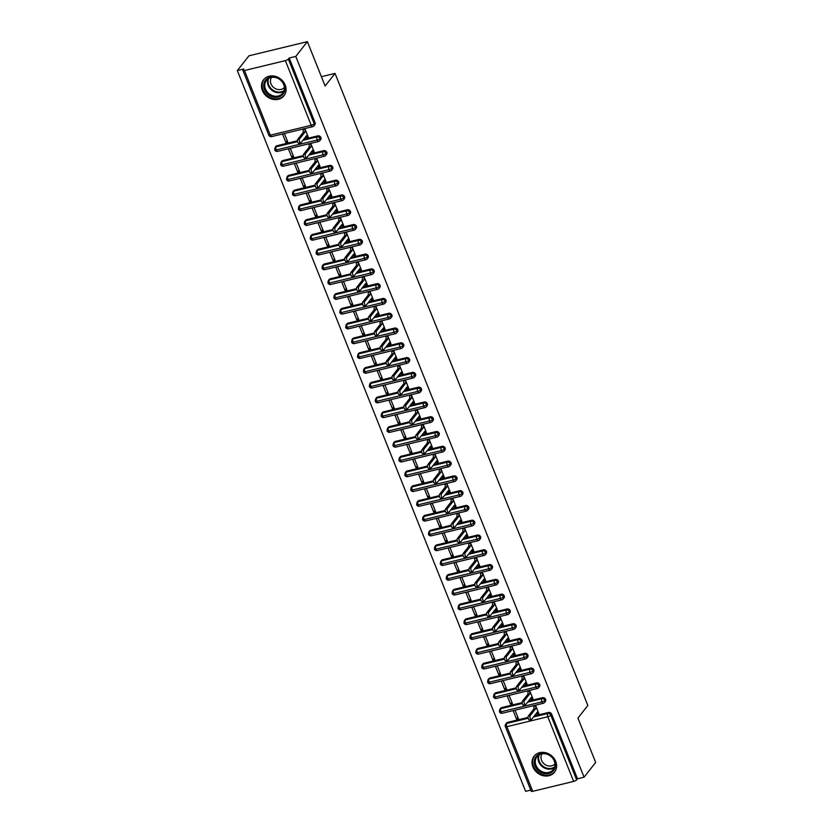 <?xml version="1.0" encoding="UTF-8"?>
<svg xmlns="http://www.w3.org/2000/svg" width="833" height="833" viewBox="0 0 833 833"><rect width="100%" height="100%" fill="white"/><g stroke="black" fill="none" stroke-linecap="round" stroke-linejoin="round"><path stroke-width="1.25" d="M285.178 84.997A12.974 11.11 38.2 0 1 283.98 95.774A12.974 11.11 38.2 0 1 272.506 99.242A12.974 11.11 38.2 0 1 262.385 90.516A12.974 11.11 38.2 0 1 263.582 79.739A12.974 11.11 38.2 0 1 275.057 76.282A12.974 11.11 38.2 0 1 285.178 84.997M555.726 761.424A12.974 11.11 38.2 0 1 554.528 772.201A12.974 11.11 38.2 0 1 543.054 775.658A12.974 11.11 38.2 0 1 532.933 766.943A12.974 11.11 38.2 0 1 534.13 756.166A12.974 11.11 38.2 0 1 545.605 752.709A12.974 11.11 38.2 0 1 555.726 761.424M237.332 70.576L243.902 68.983L243.059 70.055A2.499 0.718 -21.8 0 0 242.934 70.451A2.499 0.718 -21.8 0 0 244.454 70.534L285.365 60.622A2.499 0.718 -21.8 0 0 288.353 59.081L289.207 58.008L295.777 56.415L307.377 41.65L248.932 55.811L237.332 70.576L525.623 791.35L530.767 790.101M307.377 41.65L325.12 86.007L335.033 73.398L321.403 76.698M335.033 73.398L587.838 705.468L577.935 718.077L595.668 762.424L584.068 777.189L577.498 778.782L551.633 714.141L550.79 715.214L576.644 779.865L577.498 778.782M576.644 779.865A2.499 0.718 158.2 0 1 573.656 781.406L532.745 791.319A2.499 0.718 158.2 0 1 531.225 791.235L505.36 726.584A2.499 0.718 158.2 0 0 506.891 726.668L532.745 791.319M295.777 56.415L584.068 777.189M529.757 719.785A2.083 0.885 -103.6 0 1 529.507 719.951A2.083 0.885 -103.6 0 1 528.247 718.462A2.083 0.885 -103.6 0 1 528.278 716.088L530.173 715.63A2.083 0.885 76.4 0 0 530.142 718.004A2.083 0.885 76.4 0 0 531.402 719.493A2.083 0.885 76.4 0 0 531.652 719.327L537.275 712.173L538.67 713.183L537.42 713.485M536.952 714.089L538.847 713.621L535.536 705.343L534.286 705.645M516.491 719.046L513.18 710.757L515.075 710.299L518.397 718.577L516.491 719.046L517.876 717.286M507.641 722.357L506.797 723.44A2.499 2.135 38.2 0 0 505.725 724.116L506.568 723.034A2.499 2.135 38.2 0 1 507.641 722.357L528.039 717.421M534.349 715.891L548.562 712.454A2.499 2.135 38.2 0 1 551.633 714.141M289.207 58.008L315.061 122.659A2.499 2.135 38.2 0 1 314.832 124.731L313.979 125.804A2.499 2.135 -141.8 0 0 314.218 123.732L315.061 122.659M277.004 145.733L276.16 146.816A2.499 2.135 38.2 0 0 275.088 147.493L275.931 146.41A2.499 2.135 38.2 0 1 277.004 145.733L297.402 140.798M303.722 139.267L317.925 135.831A2.499 2.135 38.2 0 1 320.747 139.507L319.893 140.59A2.499 2.135 -141.8 0 0 320.122 138.517L320.976 137.435M299.12 143.161A2.083 0.885 -103.6 0 1 298.87 143.328A2.083 0.885 -103.6 0 1 297.61 141.839A2.083 0.885 -103.6 0 1 297.641 139.465L299.547 139.007A2.083 0.885 76.4 0 0 299.505 141.381A2.083 0.885 76.4 0 0 300.775 142.87A2.083 0.885 76.4 0 0 301.025 142.703L306.638 135.55L308.043 136.56L306.315 137.466L308.22 136.997L304.909 128.719L303.66 129.021M285.854 142.422L287.76 141.954L284.449 133.676L282.543 134.134L285.854 142.422L287.239 140.662M282.918 160.519L282.075 161.602A2.499 2.135 38.2 0 0 281.002 162.279L281.846 161.196A2.499 2.135 38.2 0 1 282.918 160.519L303.316 155.584M309.637 154.053L323.839 150.606A2.499 2.135 38.2 0 1 326.661 154.292L325.807 155.375A2.499 2.135 -141.8 0 0 326.036 153.303L326.89 152.22M305.034 157.947A2.083 0.885 -103.6 0 1 304.784 158.114A2.083 0.885 -103.6 0 1 303.524 156.625A2.083 0.885 -103.6 0 1 303.556 154.251L305.461 153.782A2.083 0.885 76.4 0 0 305.419 156.167A2.083 0.885 76.4 0 0 306.69 157.656A2.083 0.885 76.4 0 0 306.94 157.479L312.552 150.336L313.958 151.346L312.229 152.252L314.135 151.783L310.824 143.505L309.574 143.807M291.769 157.198L293.674 156.739L290.363 148.461L288.457 148.92L291.769 157.198L293.154 155.448M288.832 175.305L287.989 176.388A2.499 2.135 38.2 0 0 286.916 177.065L287.76 175.982A2.499 2.135 38.2 0 1 288.832 175.305L309.23 170.369M315.551 168.839L329.753 165.392A2.499 2.135 38.2 0 1 332.575 169.078L331.721 170.161A2.499 2.135 -141.8 0 0 331.951 168.089L332.804 167.006M310.948 172.733A2.083 0.885 -103.6 0 1 310.699 172.9A2.083 0.885 -103.6 0 1 309.439 171.411A2.083 0.885 -103.6 0 1 309.47 169.037L311.375 168.568A2.083 0.885 76.4 0 0 311.334 170.952A2.083 0.885 76.4 0 0 312.604 172.441A2.083 0.885 76.4 0 0 312.854 172.264L318.466 165.121L319.872 166.131L318.144 167.037L320.049 166.569L316.727 158.291L315.478 158.593M297.683 171.983L299.588 171.525L296.277 163.247L294.372 163.705L297.683 171.983L299.068 170.234M294.747 190.091L293.903 191.173A2.499 2.135 38.2 0 0 292.831 191.85L293.674 190.767A2.499 2.135 38.2 0 1 294.747 190.091L315.145 185.155M321.455 183.624L335.668 180.178A2.499 2.135 38.2 0 1 338.49 183.864L337.636 184.947A2.499 2.135 -141.8 0 0 337.865 182.875L338.719 181.792M316.863 187.519A2.083 0.885 -103.6 0 1 316.613 187.685A2.083 0.885 -103.6 0 1 315.353 186.196A2.083 0.885 -103.6 0 1 315.384 183.822L317.29 183.354A2.083 0.885 76.4 0 0 317.248 185.738A2.083 0.885 76.4 0 0 318.518 187.227A2.083 0.885 76.4 0 0 318.768 187.05L324.381 179.907L325.776 180.917L324.058 181.813L325.953 181.355L322.642 173.077L321.392 173.379M303.597 186.769L305.503 186.311L302.192 178.033L300.286 178.491L303.597 186.769L304.982 185.02M300.661 204.876L299.818 205.959A2.499 2.135 38.2 0 0 298.745 206.636L299.588 205.553A2.499 2.135 38.2 0 1 300.661 204.876L321.059 199.941M327.369 198.41L341.582 194.964A2.499 2.135 38.2 0 1 344.393 198.65L343.55 199.733A2.499 2.135 -141.8 0 0 343.779 197.66L344.633 196.578M322.777 202.304A2.083 0.885 -103.6 0 1 322.527 202.471A2.083 0.885 -103.6 0 1 321.267 200.982A2.083 0.885 -103.6 0 1 321.299 198.608L323.194 198.139A2.083 0.885 76.4 0 0 323.162 200.524A2.083 0.885 76.4 0 0 324.422 202.013A2.083 0.885 76.4 0 0 324.672 201.836L330.295 194.693L331.69 195.703L329.972 196.598L331.867 196.14L328.556 187.862L327.307 188.164M309.512 201.555L311.417 201.097L308.106 192.819L306.2 193.277L309.512 201.555L310.896 199.805M306.575 219.662L305.732 220.745A2.499 2.135 38.2 0 0 304.659 221.422L305.503 220.339A2.499 2.135 38.2 0 1 306.575 219.662L326.973 214.727M333.283 213.196L347.496 209.749A2.499 2.135 38.2 0 1 350.308 213.435L349.464 214.518A2.499 2.135 -141.8 0 0 349.693 212.446L350.547 211.363M328.691 217.08A2.083 0.885 -103.6 0 1 328.441 217.257A2.083 0.885 -103.6 0 1 327.182 215.768A2.083 0.885 -103.6 0 1 327.213 213.383L329.108 212.925A2.083 0.885 76.4 0 0 329.077 215.31A2.083 0.885 76.4 0 0 330.337 216.799A2.083 0.885 76.4 0 0 330.586 216.622L336.209 209.479L337.604 210.489L335.886 211.384L337.781 210.926L334.47 202.648L333.221 202.95M315.426 216.341L317.331 215.882L314.02 207.604L312.115 208.063L315.426 216.341L316.811 214.591M312.49 234.448L311.646 235.531A2.499 2.135 38.2 0 0 310.563 236.208L311.417 235.125A2.499 2.135 38.2 0 1 312.49 234.448L332.888 229.512M339.198 227.982L353.411 224.535A2.499 2.135 38.2 0 1 356.222 228.221L355.379 229.304A2.499 2.135 -141.8 0 0 355.608 227.232L356.451 226.149M334.606 231.866A2.083 0.885 -103.6 0 1 334.356 232.043A2.083 0.885 -103.6 0 1 333.096 230.554A2.083 0.885 -103.6 0 1 333.127 228.169L335.022 227.711A2.083 0.885 76.4 0 0 334.991 230.095A2.083 0.885 76.4 0 0 336.251 231.584A2.083 0.885 76.4 0 0 336.501 231.407L342.124 224.264L343.519 225.274L341.801 226.17L343.696 225.712L340.385 217.434L339.135 217.736M321.34 231.126L323.246 230.668L319.934 222.39L318.029 222.848L321.34 231.126L322.725 229.367M318.404 249.234L317.56 250.317A2.499 2.135 38.2 0 0 316.478 250.993L317.331 249.91A2.499 2.135 38.2 0 1 318.404 249.234L338.802 244.298M345.112 242.767L359.325 239.321A2.499 2.135 38.2 0 1 362.136 243.007L361.293 244.09A2.499 2.135 -141.8 0 0 361.522 242.018L362.365 240.935M340.52 246.651A2.083 0.885 -103.6 0 1 340.27 246.828A2.083 0.885 -103.6 0 1 339.01 245.339A2.083 0.885 -103.6 0 1 339.041 242.955L340.936 242.497A2.083 0.885 76.4 0 0 340.905 244.881A2.083 0.885 76.4 0 0 342.165 246.37A2.083 0.885 76.4 0 0 342.415 246.193L348.038 239.05L349.433 240.05L347.715 240.956L349.61 240.498L346.299 232.22L345.049 232.522M327.254 245.912L329.15 245.454L325.838 237.176L323.943 237.634L327.254 245.912L328.639 244.152M324.318 264.019L323.464 265.102A2.499 2.135 38.2 0 0 322.392 265.769L323.246 264.696A2.499 2.135 38.2 0 1 324.318 264.019L344.716 259.084M351.026 257.553L365.239 254.107A2.499 2.135 38.2 0 1 368.051 257.793L367.207 258.876A2.499 2.135 -141.8 0 0 367.436 256.803L368.28 255.721M346.434 261.437A2.083 0.885 -103.6 0 1 346.184 261.614A2.083 0.885 -103.6 0 1 344.924 260.125A2.083 0.885 -103.6 0 1 344.956 257.741L346.851 257.282A2.083 0.885 76.4 0 0 346.82 259.667A2.083 0.885 76.4 0 0 348.079 261.156A2.083 0.885 76.4 0 0 348.329 260.979L353.952 253.836L355.347 254.836L353.629 255.741L355.524 255.283L352.213 247.005L350.964 247.307M333.169 260.698L335.064 260.24L331.753 251.962L329.858 252.42L333.169 260.698L334.554 258.938M330.232 278.805L329.379 279.878A2.499 2.135 38.2 0 0 328.306 280.554L329.16 279.482A2.499 2.135 38.2 0 1 330.232 278.805L350.631 273.859M356.941 272.339L371.154 268.892A2.499 2.135 38.2 0 1 373.965 272.578L373.122 273.661A2.499 2.135 -141.8 0 0 373.351 271.589L374.194 270.506M352.349 276.223A2.083 0.885 -103.6 0 1 352.099 276.4A2.083 0.885 -103.6 0 1 350.828 274.911A2.083 0.885 -103.6 0 1 350.87 272.526L352.765 272.068A2.083 0.885 76.4 0 0 352.734 274.453A2.083 0.885 76.4 0 0 353.994 275.942A2.083 0.885 76.4 0 0 354.244 275.765L359.856 268.622L361.262 269.621L359.544 270.527L361.439 270.069L358.128 261.791L356.878 262.093M339.083 275.484L340.978 275.025L337.667 266.747L335.772 267.206L339.083 275.484L340.468 273.724M336.147 293.591L335.293 294.663A2.499 2.135 38.2 0 0 334.22 295.34L335.074 294.268A2.499 2.135 38.2 0 1 336.147 293.591L356.545 288.645M362.855 287.114L377.057 283.678A2.499 2.135 38.2 0 1 379.879 287.364L379.036 288.447A2.499 2.135 -141.8 0 0 379.265 286.375L380.108 285.292M358.263 291.009A2.083 0.885 -103.6 0 1 358.013 291.186A2.083 0.885 -103.6 0 1 356.743 289.697A2.083 0.885 -103.6 0 1 356.784 287.312L358.679 286.854A2.083 0.885 76.4 0 0 358.648 289.238A2.083 0.885 76.4 0 0 359.908 290.727A2.083 0.885 76.4 0 0 360.158 290.55L365.77 283.407L367.176 284.407L365.458 285.313L367.353 284.855L364.042 276.577L362.792 276.879M344.997 290.269L346.892 289.811L343.581 281.533L341.686 281.991L344.997 290.269L346.372 288.51M342.061 308.377L341.207 309.449A2.499 2.135 38.2 0 0 340.135 310.126L340.989 309.053A2.499 2.135 38.2 0 1 342.061 308.377L362.449 303.431M368.769 301.9L382.972 298.464A2.499 2.135 38.2 0 1 385.794 302.15L384.95 303.222A2.499 2.135 -141.8 0 0 385.179 301.15L386.023 300.078M364.177 305.794A2.083 0.885 -103.6 0 1 363.927 305.971A2.083 0.885 -103.6 0 1 362.657 304.482A2.083 0.885 -103.6 0 1 362.699 302.098L364.594 301.64A2.083 0.885 76.4 0 0 364.562 304.024A2.083 0.885 76.4 0 0 365.822 305.513A2.083 0.885 76.4 0 0 366.072 305.336L371.685 298.193L373.09 299.193L371.372 300.099L373.267 299.641L369.956 291.363L368.707 291.665M350.912 305.055L352.807 304.597L349.496 296.319L347.6 296.777L350.912 305.055L352.286 303.295M347.975 323.162L347.122 324.235A2.499 2.135 38.2 0 0 346.049 324.912L346.892 323.839A2.499 2.135 38.2 0 1 347.975 323.162L368.363 318.216M374.683 316.686L388.886 313.25A2.499 2.135 38.2 0 1 391.708 316.936L390.864 318.008A2.499 2.135 -141.8 0 0 391.094 315.936L391.937 314.864M370.091 320.58A2.083 0.885 -103.6 0 1 369.842 320.757A2.083 0.885 -103.6 0 1 368.571 319.268A2.083 0.885 -103.6 0 1 368.613 316.884L370.508 316.425A2.083 0.885 76.4 0 0 370.477 318.81A2.083 0.885 76.4 0 0 371.737 320.288A2.083 0.885 76.4 0 0 371.987 320.122L377.599 312.979L379.005 313.979L377.276 314.884L379.182 314.426L375.87 306.148L374.621 306.45M356.826 319.841L358.721 319.383L355.41 311.105L353.515 311.563L356.826 319.841L358.2 318.081M353.89 337.948L353.036 339.021A2.499 2.135 38.2 0 0 351.963 339.697L352.807 338.625A2.499 2.135 38.2 0 1 353.89 337.948L374.277 333.002M380.598 331.472L394.8 328.035A2.499 2.135 38.2 0 1 397.622 331.721L396.779 332.794A2.499 2.135 -141.8 0 0 397.008 330.722L397.851 329.649M375.995 335.366A2.083 0.885 -103.6 0 1 375.745 335.543A2.083 0.885 -103.6 0 1 374.486 334.054A2.083 0.885 -103.6 0 1 374.517 331.669L376.422 331.211A2.083 0.885 76.4 0 0 376.391 333.596A2.083 0.885 76.4 0 0 377.651 335.074A2.083 0.885 76.4 0 0 377.901 334.908L383.513 327.765L384.919 328.764L383.19 329.67L385.096 329.212L381.785 320.934L380.535 321.236M362.74 334.627L364.635 334.168L361.324 325.89L359.429 326.349L362.74 334.627L364.115 332.867M359.804 352.734L358.95 353.806A2.499 2.135 38.2 0 0 357.878 354.483L358.721 353.411A2.499 2.135 38.2 0 1 359.804 352.734L380.192 347.788M386.512 346.257L400.715 342.821A2.499 2.135 38.2 0 1 403.536 346.507L402.683 347.58A2.499 2.135 -141.8 0 0 402.922 345.508L403.766 344.435M381.91 350.152A2.083 0.885 -103.6 0 1 381.66 350.329A2.083 0.885 -103.6 0 1 380.4 348.84A2.083 0.885 -103.6 0 1 380.431 346.455L382.337 345.997A2.083 0.885 76.4 0 0 382.305 348.371A2.083 0.885 76.4 0 0 383.565 349.86A2.083 0.885 76.4 0 0 383.815 349.693L389.428 342.55L390.833 343.55L389.105 344.456L391.01 343.998L387.699 335.72L386.45 336.022M368.655 349.412L370.55 348.954L367.238 340.666L365.343 341.134L368.655 349.412L370.029 347.653M365.708 367.52L364.864 368.592A2.499 2.135 38.2 0 0 363.792 369.269L364.635 368.196A2.499 2.135 38.2 0 1 365.708 367.52L386.106 362.574M392.426 361.043L406.629 357.607A2.499 2.135 38.2 0 1 409.451 361.293L408.597 362.365A2.499 2.135 -141.8 0 0 408.836 360.293L409.68 359.221M387.824 364.937A2.083 0.885 -103.6 0 1 387.574 365.104A2.083 0.885 -103.6 0 1 386.314 363.625A2.083 0.885 -103.6 0 1 386.345 361.241L388.251 360.783A2.083 0.885 76.4 0 0 388.22 363.157A2.083 0.885 76.4 0 0 389.48 364.646A2.083 0.885 76.4 0 0 389.729 364.479L395.342 357.336L396.747 358.336L395.019 359.242L396.924 358.784L393.613 350.506L392.364 350.808M374.569 364.198L376.464 363.74L373.153 355.452L371.258 355.92L374.569 364.198L375.943 362.438M371.622 382.305L370.779 383.378A2.499 2.135 38.2 0 0 369.706 384.055L370.55 382.972A2.499 2.135 38.2 0 1 371.622 382.305L392.02 377.359M398.341 375.829L412.543 372.393A2.499 2.135 38.2 0 1 415.365 376.079L414.511 377.151A2.499 2.135 -141.8 0 0 414.74 375.079L415.594 374.007M393.738 379.723A2.083 0.885 -103.6 0 1 393.488 379.89A2.083 0.885 -103.6 0 1 392.228 378.411A2.083 0.885 -103.6 0 1 392.26 376.027L394.165 375.568A2.083 0.885 76.4 0 0 394.124 377.943A2.083 0.885 76.4 0 0 395.394 379.431A2.083 0.885 76.4 0 0 395.644 379.265L401.256 372.112L402.662 373.122L400.933 374.027L402.839 373.569L399.528 365.281L398.278 365.593M380.483 378.984L382.378 378.526L379.067 370.237L377.162 370.706L380.483 378.984L381.858 377.224M377.536 397.081L376.693 398.164A2.499 2.135 38.2 0 0 375.621 398.84L376.464 397.757A2.499 2.135 38.2 0 1 377.536 397.081L397.935 392.145M404.255 390.615L418.458 387.178A2.499 2.135 38.2 0 1 421.279 390.864L420.426 391.937A2.499 2.135 -141.8 0 0 420.655 389.865L421.508 388.792M399.653 394.509A2.083 0.885 -103.6 0 1 399.403 394.675A2.083 0.885 -103.6 0 1 398.143 393.197A2.083 0.885 -103.6 0 1 398.174 390.812L400.079 390.354A2.083 0.885 76.4 0 0 400.038 392.728A2.083 0.885 76.4 0 0 401.308 394.217A2.083 0.885 76.4 0 0 401.558 394.051L407.17 386.897L408.576 387.907L406.848 388.813L408.753 388.355L405.442 380.067L404.192 380.369M386.387 393.77L388.293 393.301L384.981 385.023L383.076 385.481L386.387 393.77L387.772 392.01M383.451 411.866L382.607 412.949A2.499 2.135 38.2 0 0 381.535 413.626L382.378 412.543A2.499 2.135 38.2 0 1 383.451 411.866L403.849 406.931M410.169 405.4L424.372 401.964A2.499 2.135 38.2 0 1 427.194 405.65L426.34 406.723A2.499 2.135 -141.8 0 0 426.569 404.651L427.423 403.578M405.567 409.295A2.083 0.885 -103.6 0 1 405.317 409.461A2.083 0.885 -103.6 0 1 404.057 407.972A2.083 0.885 -103.6 0 1 404.088 405.598L405.994 405.14A2.083 0.885 76.4 0 0 405.952 407.514A2.083 0.885 76.4 0 0 407.222 409.003A2.083 0.885 76.4 0 0 407.472 408.836L413.085 401.683L414.49 402.693L412.762 403.599L414.667 403.141L411.356 394.852L410.096 395.154M392.301 408.555L394.207 408.087L390.896 399.809L388.99 400.267L392.301 408.555L393.686 406.796M389.365 426.652L388.522 427.735A2.499 2.135 38.2 0 0 387.449 428.412L388.293 427.329A2.499 2.135 38.2 0 1 389.365 426.652L409.763 421.717M416.084 420.186L430.286 416.75A2.499 2.135 38.2 0 1 433.108 420.436L432.254 421.508A2.499 2.135 -141.8 0 0 432.483 419.436L433.337 418.353M411.481 424.08A2.083 0.885 -103.6 0 1 411.231 424.247A2.083 0.885 -103.6 0 1 409.971 422.758A2.083 0.885 -103.6 0 1 410.003 420.384L411.908 419.926A2.083 0.885 76.4 0 0 411.866 422.3A2.083 0.885 76.4 0 0 413.137 423.789A2.083 0.885 76.4 0 0 413.387 423.622L418.999 416.469L420.394 417.479L418.676 418.385L420.582 417.916L417.26 409.638L416.011 409.94M398.216 423.341L400.121 422.872L396.81 414.595L394.904 415.053L398.216 423.341L399.601 421.581M395.279 441.438L394.436 442.521A2.499 2.135 38.2 0 0 393.363 443.198L394.207 442.115A2.499 2.135 38.2 0 1 395.279 441.438L415.677 436.502M421.987 434.972L436.2 431.525A2.499 2.135 38.2 0 1 439.012 435.211L438.168 436.294A2.499 2.135 -141.8 0 0 438.397 434.222L439.251 433.139M417.395 438.866A2.083 0.885 -103.6 0 1 417.146 439.033A2.083 0.885 -103.6 0 1 415.886 437.544A2.083 0.885 -103.6 0 1 415.917 435.17L417.812 434.711A2.083 0.885 76.4 0 0 417.781 437.086A2.083 0.885 76.4 0 0 419.041 438.575A2.083 0.885 76.4 0 0 419.291 438.408L424.913 431.255L426.309 432.265L424.591 433.17L426.486 432.702L423.174 424.424L421.925 424.726M404.13 438.127L406.035 437.658L402.724 429.38L400.819 429.838L404.13 438.127L405.515 436.367M401.194 456.224L400.35 457.307A2.499 2.135 38.2 0 0 399.278 457.983L400.121 456.901A2.499 2.135 38.2 0 1 401.194 456.224L421.592 451.288M427.902 449.758L442.115 446.311A2.499 2.135 38.2 0 1 444.926 449.997L444.083 451.08A2.499 2.135 -141.8 0 0 444.312 449.008L445.166 447.925M423.31 453.652A2.083 0.885 -103.6 0 1 423.06 453.818A2.083 0.885 -103.6 0 1 421.8 452.329A2.083 0.885 -103.6 0 1 421.831 449.955L423.726 449.487A2.083 0.885 76.4 0 0 423.695 451.871A2.083 0.885 76.4 0 0 424.955 453.36A2.083 0.885 76.4 0 0 425.205 453.183L430.828 446.04L432.223 447.05L430.505 447.956L432.4 447.488L429.089 439.21L427.839 439.512M410.044 452.902L411.95 452.444L408.639 444.166L406.733 444.624L410.044 452.902L411.429 451.153M407.108 471.009L406.265 472.092A2.499 2.135 38.2 0 0 405.182 472.769L406.035 471.686A2.499 2.135 38.2 0 1 407.108 471.009L427.506 466.074M433.816 464.543L448.029 461.097A2.499 2.135 38.2 0 1 450.84 464.783L449.997 465.866A2.499 2.135 -141.8 0 0 450.226 463.794L451.08 462.711M429.224 468.438A2.083 0.885 -103.6 0 1 428.974 468.604A2.083 0.885 -103.6 0 1 427.714 467.115A2.083 0.885 -103.6 0 1 427.745 464.741L429.641 464.273A2.083 0.885 76.4 0 0 429.609 466.657A2.083 0.885 76.4 0 0 430.869 468.146A2.083 0.885 76.4 0 0 431.119 467.969L436.742 460.826L438.137 461.836L436.419 462.742L438.314 462.273L435.003 453.995L433.754 454.297M415.959 467.688L417.864 467.23L414.553 458.952L412.647 459.41L415.959 467.688L417.343 465.939M413.022 485.795L412.179 486.878A2.499 2.135 38.2 0 0 411.096 487.555L411.95 486.472A2.499 2.135 38.2 0 1 413.022 485.795L433.42 480.86M439.73 479.329L453.943 475.882A2.499 2.135 38.2 0 1 456.755 479.569L455.911 480.651A2.499 2.135 -141.8 0 0 456.14 478.579L456.984 477.496M435.138 483.223A2.083 0.885 -103.6 0 1 434.888 483.39A2.083 0.885 -103.6 0 1 433.629 481.901A2.083 0.885 -103.6 0 1 433.66 479.527L435.555 479.058A2.083 0.885 76.4 0 0 435.524 481.443A2.083 0.885 76.4 0 0 436.784 482.932A2.083 0.885 76.4 0 0 437.033 482.755L442.656 475.612L444.051 476.622L442.333 477.517L444.228 477.059L440.917 468.781L439.668 469.083M421.873 482.474L423.778 482.015L420.457 473.738L418.562 474.196L421.873 482.474L423.258 480.724M418.937 500.581L418.093 501.664A2.499 2.135 38.2 0 0 417.01 502.341L417.864 501.258A2.499 2.135 38.2 0 1 418.937 500.581L439.335 495.645M445.645 494.115L459.858 490.668A2.499 2.135 38.2 0 1 462.669 494.354L461.826 495.437A2.499 2.135 -141.8 0 0 462.055 493.365L462.898 492.282M441.053 497.999A2.083 0.885 -103.6 0 1 440.803 498.176A2.083 0.885 -103.6 0 1 439.543 496.687A2.083 0.885 -103.6 0 1 439.574 494.302L441.469 493.844A2.083 0.885 76.4 0 0 441.438 496.229A2.083 0.885 76.4 0 0 442.698 497.718A2.083 0.885 76.4 0 0 442.948 497.54L448.571 490.398L449.966 491.408L448.248 492.303L450.143 491.845L446.832 483.567L445.582 483.869M427.787 497.259L429.682 496.801L426.371 488.523L424.476 488.981L427.787 497.259L429.172 495.51M424.851 515.367L423.997 516.45A2.499 2.135 38.2 0 0 422.925 517.126L423.778 516.043A2.499 2.135 38.2 0 1 424.851 515.367L445.249 510.431M451.559 508.901L465.772 505.454A2.499 2.135 38.2 0 1 468.583 509.14L467.74 510.223A2.499 2.135 -141.8 0 0 467.969 508.151L468.812 507.068M446.967 512.784A2.083 0.885 -103.6 0 1 446.717 512.961A2.083 0.885 -103.6 0 1 445.457 511.472A2.083 0.885 -103.6 0 1 445.488 509.088L447.383 508.63A2.083 0.885 76.4 0 0 447.352 511.014A2.083 0.885 76.4 0 0 448.612 512.503A2.083 0.885 76.4 0 0 448.862 512.326L454.485 505.183L455.88 506.193L454.162 507.089L456.057 506.631L452.746 498.353L451.496 498.655M433.701 512.045L435.597 511.587L432.285 503.309L430.39 503.767L433.701 512.045L435.086 510.296M430.765 530.152L429.911 531.235A2.499 2.135 38.2 0 0 428.839 531.912L429.693 530.829A2.499 2.135 38.2 0 1 430.765 530.152L451.163 525.217M457.473 523.686L471.686 520.24A2.499 2.135 38.2 0 1 474.498 523.926L473.654 525.009A2.499 2.135 -141.8 0 0 473.883 522.937L474.727 521.854M452.881 527.57A2.083 0.885 -103.6 0 1 452.631 527.747A2.083 0.885 -103.6 0 1 451.361 526.258A2.083 0.885 -103.6 0 1 451.403 523.874L453.298 523.416A2.083 0.885 76.4 0 0 453.267 525.8A2.083 0.885 76.4 0 0 454.526 527.289A2.083 0.885 76.4 0 0 454.776 527.112L460.389 519.969L461.794 520.979L460.076 521.875L461.971 521.416L458.66 513.138L457.411 513.44M439.616 526.831L441.511 526.373L438.2 518.095L436.305 518.553L439.616 526.831L441.001 525.071M436.679 544.938L435.826 546.021A2.499 2.135 38.2 0 0 434.753 546.698L435.607 545.615A2.499 2.135 38.2 0 1 436.679 544.938L457.067 540.003M463.387 538.472L477.59 535.025A2.499 2.135 38.2 0 1 480.412 538.712L479.569 539.794A2.499 2.135 -141.8 0 0 479.798 537.722L480.641 536.639M458.796 542.356A2.083 0.885 -103.6 0 1 458.546 542.533A2.083 0.885 -103.6 0 1 457.275 541.044A2.083 0.885 -103.6 0 1 457.317 538.659L459.212 538.201A2.083 0.885 76.4 0 0 459.181 540.586A2.083 0.885 76.4 0 0 460.441 542.075A2.083 0.885 76.4 0 0 460.691 541.898L466.303 534.755L467.709 535.754L465.991 536.66L467.886 536.202L464.575 527.924L463.325 528.226M445.53 541.617L447.425 541.158L444.114 532.881L442.219 533.339L445.53 541.617L446.904 539.857M442.594 559.724L441.74 560.807A2.499 2.135 38.2 0 0 440.667 561.473L441.521 560.401A2.499 2.135 38.2 0 1 442.594 559.724L462.981 554.778M469.302 553.258L483.504 549.811A2.499 2.135 38.2 0 1 486.326 553.497L485.483 554.58A2.499 2.135 -141.8 0 0 485.712 552.508L486.555 551.425M464.71 557.142A2.083 0.885 -103.6 0 1 464.46 557.319A2.083 0.885 -103.6 0 1 463.19 555.83A2.083 0.885 -103.6 0 1 463.231 553.445L465.126 552.987A2.083 0.885 76.4 0 0 465.095 555.372A2.083 0.885 76.4 0 0 466.355 556.861A2.083 0.885 76.4 0 0 466.605 556.683L472.217 549.541L473.623 550.54L471.905 551.446L473.8 550.988L470.489 542.71L469.239 543.012M451.444 556.402L453.339 555.944L450.028 547.666L448.133 548.124L451.444 556.402L452.819 554.643M448.508 574.51L447.654 575.582A2.499 2.135 38.2 0 0 446.582 576.259L447.425 575.187A2.499 2.135 38.2 0 1 448.508 574.51L468.896 569.564M475.216 568.044L489.419 564.597A2.499 2.135 38.2 0 1 492.241 568.283L491.397 569.366A2.499 2.135 -141.8 0 0 491.626 567.294L492.47 566.211M470.614 571.927A2.083 0.885 -103.6 0 1 470.364 572.104A2.083 0.885 -103.6 0 1 469.104 570.615A2.083 0.885 -103.6 0 1 469.146 568.231L471.041 567.773A2.083 0.885 76.4 0 0 471.009 570.157A2.083 0.885 76.4 0 0 472.269 571.646A2.083 0.885 76.4 0 0 472.519 571.469L478.132 564.326L479.537 565.326L477.809 566.232L479.714 565.774L476.403 557.496L475.154 557.798M457.359 571.188L459.254 570.73L455.943 562.452L454.047 562.91L457.359 571.188L458.733 569.428M454.422 589.295L453.569 590.368A2.499 2.135 38.2 0 0 452.496 591.045L453.339 589.972A2.499 2.135 38.2 0 1 454.422 589.295L474.81 584.35M481.13 582.819L495.333 579.383A2.499 2.135 38.2 0 1 498.155 583.069L497.301 584.152A2.499 2.135 -141.8 0 0 497.54 582.069L498.384 580.997M476.528 586.713A2.083 0.885 -103.6 0 1 476.278 586.89A2.083 0.885 -103.6 0 1 475.018 585.401A2.083 0.885 -103.6 0 1 475.049 583.017L476.955 582.559A2.083 0.885 76.4 0 0 476.924 584.943A2.083 0.885 76.4 0 0 478.184 586.432A2.083 0.885 76.4 0 0 478.434 586.255L484.046 579.112L485.452 580.112L483.723 581.018L485.629 580.559L482.317 572.281L481.068 572.583M463.273 585.974L465.168 585.516L461.857 577.238L459.962 577.696L463.273 585.974L464.647 584.214M460.326 604.081L459.483 605.154A2.499 2.135 38.2 0 0 458.41 605.83L459.254 604.758A2.499 2.135 38.2 0 1 460.326 604.081L480.724 599.135M487.045 597.605L501.247 594.168A2.499 2.135 38.2 0 1 504.069 597.855L503.215 598.927A2.499 2.135 -141.8 0 0 503.455 596.855L504.298 595.782M482.442 601.499A2.083 0.885 -103.6 0 1 482.192 601.676A2.083 0.885 -103.6 0 1 480.933 600.187A2.083 0.885 -103.6 0 1 480.964 597.802L482.869 597.344A2.083 0.885 76.4 0 0 482.838 599.729A2.083 0.885 76.4 0 0 484.098 601.207A2.083 0.885 76.4 0 0 484.348 601.041L489.96 593.898L491.366 594.897L489.637 595.803L491.543 595.345L488.232 587.067L486.982 587.369M469.187 600.76L471.082 600.301L467.771 592.024L465.876 592.482L469.187 600.76L470.562 599M466.241 618.867L465.397 619.939A2.499 2.135 38.2 0 0 464.325 620.616L465.168 619.544A2.499 2.135 38.2 0 1 466.241 618.867L486.639 613.921M492.959 612.39L507.162 608.954A2.499 2.135 38.2 0 1 509.983 612.64L509.13 613.713A2.499 2.135 -141.8 0 0 509.359 611.641L510.212 610.568M488.357 616.285A2.083 0.885 -103.6 0 1 488.107 616.462A2.083 0.885 -103.6 0 1 486.847 614.973A2.083 0.885 -103.6 0 1 486.878 612.588L488.784 612.13A2.083 0.885 76.4 0 0 488.752 614.515A2.083 0.885 76.4 0 0 490.012 615.993A2.083 0.885 76.4 0 0 490.262 615.826L495.874 608.684L497.28 609.683L495.552 610.589L497.457 610.131L494.146 601.853L492.897 602.155M475.102 615.545L476.997 615.087L473.685 606.809L471.78 607.267L475.102 615.545L476.476 613.786M472.155 633.653L471.311 634.725A2.499 2.135 38.2 0 0 470.239 635.402L471.082 634.33A2.499 2.135 38.2 0 1 472.155 633.653L492.553 628.707M498.873 627.176L513.076 623.74A2.499 2.135 38.2 0 1 515.898 627.426L515.044 628.499A2.499 2.135 -141.8 0 0 515.273 626.426L516.127 625.354M494.271 631.07A2.083 0.885 -103.6 0 1 494.021 631.247A2.083 0.885 -103.6 0 1 492.761 629.758A2.083 0.885 -103.6 0 1 492.792 627.374L494.698 626.916A2.083 0.885 76.4 0 0 494.656 629.3A2.083 0.885 76.4 0 0 495.927 630.779A2.083 0.885 76.4 0 0 496.176 630.612L501.789 623.469L503.194 624.469L501.466 625.375L503.371 624.917L500.06 616.639L498.811 616.941M481.005 630.331L482.911 629.873L479.6 621.585L477.694 622.053L481.005 630.331L482.39 628.571M478.069 648.438L477.226 649.511A2.499 2.135 38.2 0 0 476.153 650.188L476.997 649.115A2.499 2.135 38.2 0 1 478.069 648.438L498.467 643.492M504.788 641.962L518.99 638.526A2.499 2.135 38.2 0 1 521.812 642.212L520.958 643.284A2.499 2.135 -141.8 0 0 521.187 641.212L522.041 640.14M500.185 645.856A2.083 0.885 -103.6 0 1 499.935 646.033A2.083 0.885 -103.6 0 1 498.675 644.544A2.083 0.885 -103.6 0 1 498.707 642.16L500.612 641.702A2.083 0.885 76.4 0 0 500.571 644.076A2.083 0.885 76.4 0 0 501.841 645.565A2.083 0.885 76.4 0 0 502.091 645.398L507.703 638.255L509.109 639.255L507.38 640.16L509.286 639.702L505.975 631.424L504.715 631.726M486.92 645.117L488.825 644.659L485.514 636.37L483.609 636.839L486.92 645.117L488.305 643.357M483.983 663.224L483.14 664.297A2.499 2.135 38.2 0 0 482.068 664.973L482.911 663.901A2.499 2.135 38.2 0 1 483.983 663.224L504.381 658.278M510.702 656.748L524.905 653.311A2.499 2.135 38.2 0 1 527.726 656.998L526.873 658.07A2.499 2.135 -141.8 0 0 527.102 655.998L527.955 654.925M506.1 660.642A2.083 0.885 -103.6 0 1 505.85 660.808A2.083 0.885 -103.6 0 1 504.59 659.33A2.083 0.885 -103.6 0 1 504.621 656.945L506.526 656.487A2.083 0.885 76.4 0 0 506.485 658.861A2.083 0.885 76.4 0 0 507.755 660.35A2.083 0.885 76.4 0 0 508.005 660.184L513.617 653.03L515.013 654.04L513.295 654.946L515.2 654.488L511.879 646.2L510.629 646.512M492.834 659.903L494.74 659.444L491.428 651.156L489.523 651.625L492.834 659.903L494.219 658.143M489.898 678.01L489.054 679.082A2.499 2.135 38.2 0 0 487.982 679.759L488.825 678.676A2.499 2.135 38.2 0 1 489.898 678.01L510.296 673.064M516.606 671.533L530.819 668.097A2.499 2.135 38.2 0 1 533.641 671.783L532.787 672.856A2.499 2.135 -141.8 0 0 533.016 670.784L533.87 669.711M512.014 675.428A2.083 0.885 -103.6 0 1 511.764 675.594A2.083 0.885 -103.6 0 1 510.504 674.116A2.083 0.885 -103.6 0 1 510.535 671.731L512.441 671.273A2.083 0.885 76.4 0 0 512.399 673.647A2.083 0.885 76.4 0 0 513.669 675.136A2.083 0.885 76.4 0 0 513.919 674.969L519.532 667.816L520.927 668.826L519.209 669.732L521.104 669.274L517.793 660.986L516.543 661.298M498.748 674.688L500.654 674.22L497.343 665.942L495.437 666.41L498.748 674.688L500.133 672.929M495.812 692.785L494.969 693.868A2.499 2.135 38.2 0 0 493.896 694.545L494.74 693.462A2.499 2.135 38.2 0 1 495.812 692.785L516.21 687.85M522.52 686.319L536.733 682.883A2.499 2.135 38.2 0 1 539.545 686.569L538.701 687.641A2.499 2.135 -141.8 0 0 538.93 685.569L539.784 684.497M517.928 690.213A2.083 0.885 -103.6 0 1 517.678 690.38A2.083 0.885 -103.6 0 1 516.418 688.901A2.083 0.885 -103.6 0 1 516.45 686.517L518.345 686.059A2.083 0.885 76.4 0 0 518.313 688.433A2.083 0.885 76.4 0 0 519.573 689.922A2.083 0.885 76.4 0 0 519.823 689.755L525.446 682.602L526.841 683.612L525.123 684.518L527.018 684.06L523.707 675.771L522.458 676.073M504.663 689.474L506.568 689.006L503.257 680.728L501.351 681.186L504.663 689.474L506.048 687.714M501.726 707.571L500.883 708.654A2.499 2.135 38.2 0 0 499.8 709.331L500.654 708.248A2.499 2.135 38.2 0 1 501.726 707.571L522.124 702.635M528.434 701.105L542.647 697.669A2.499 2.135 38.2 0 1 545.459 701.355L544.615 702.427A2.499 2.135 -141.8 0 0 544.844 700.355L545.698 699.272M523.842 704.999A2.083 0.885 -103.6 0 1 523.593 705.166A2.083 0.885 -103.6 0 1 522.333 703.677A2.083 0.885 -103.6 0 1 522.364 701.303L524.259 700.845A2.083 0.885 76.4 0 0 524.228 703.219A2.083 0.885 76.4 0 0 525.488 704.708A2.083 0.885 76.4 0 0 525.738 704.541L531.36 697.388L532.756 698.398L531.038 699.303L532.933 698.835L529.621 690.557L528.372 690.859M510.577 704.26L512.482 703.791L509.171 695.513L507.266 695.971L510.577 704.26L511.962 702.5M499.8 709.331L499.415 711.715A2.499 0.718 -21.8 0 0 499.425 711.726A2.499 0.718 -21.8 0 0 500.945 711.809L541.856 701.896A2.499 0.718 -21.8 0 0 544.844 700.355A2.499 2.135 -141.8 0 0 541.794 698.741L542.647 697.669M531.038 699.303L531.506 698.7M525.123 684.518L525.592 683.914M519.209 669.732L519.677 669.128M513.295 654.946L513.763 654.342M507.38 640.16L507.859 639.557M501.466 625.375L501.945 624.771M495.552 610.589L496.031 609.985M489.637 595.803L490.116 595.199M483.723 581.018L484.202 580.414M477.809 566.232L478.288 565.628M471.905 551.446L472.373 550.842M465.991 536.66L466.459 536.067M460.076 521.875L460.545 521.281M454.162 507.089L454.631 506.495M448.248 492.303L448.716 491.709M442.333 477.517L442.802 476.924M436.419 462.742L436.888 462.138M430.505 447.956L430.973 447.352M424.591 433.17L425.059 432.566M418.676 418.385L419.145 417.781M412.762 403.599L413.23 402.995M406.848 388.813L407.327 388.209M400.933 374.027L401.412 373.423M395.019 359.242L395.498 358.638M389.105 344.456L389.584 343.852M383.19 329.67L383.669 329.066M377.276 314.884L377.755 314.28M371.372 300.099L371.841 299.495M365.458 285.313L365.926 284.709M359.544 270.527L360.012 269.923M353.629 255.741L354.098 255.148M347.715 240.956L348.184 240.362M341.801 226.17L342.269 225.576M335.886 211.384L336.355 210.791M329.972 196.598L330.441 196.005M324.058 181.813L324.526 181.219M318.144 167.037L318.612 166.433M312.229 152.252L312.708 151.648M306.315 137.466L306.794 136.862M493.896 694.545L493.511 696.929A2.499 0.718 -21.8 0 0 493.511 696.94A2.499 0.718 -21.8 0 0 495.031 697.023L535.942 687.11A2.499 0.718 -21.8 0 0 538.93 685.569A2.499 2.135 -141.8 0 0 535.879 683.955L536.733 682.883M487.982 679.759L487.597 682.144A2.499 0.718 -21.8 0 0 487.597 682.154A2.499 0.718 -21.8 0 0 489.117 682.237L530.027 672.325A2.499 0.718 -21.8 0 0 533.016 670.784A2.499 2.135 -141.8 0 0 529.975 669.17L530.819 668.097M482.068 664.973L481.682 667.358A2.499 0.718 -21.8 0 0 481.682 667.368A2.499 0.718 -21.8 0 0 483.202 667.452L524.113 657.539A2.499 0.718 -21.8 0 0 527.102 655.998A2.499 2.135 -141.8 0 0 524.061 654.384L524.905 653.311M476.153 650.188L475.768 652.572A2.499 0.718 -21.8 0 0 475.768 652.583A2.499 0.718 -21.8 0 0 477.288 652.666L518.209 642.753A2.499 0.718 -21.8 0 0 521.187 641.212A2.499 2.135 -141.8 0 0 518.147 639.598L518.99 638.526M470.239 635.402L469.854 637.786A2.499 0.718 -21.8 0 0 469.854 637.797A2.499 0.718 -21.8 0 0 471.374 637.88L512.295 627.967A2.499 0.718 -21.8 0 0 515.273 626.426A2.499 2.135 -141.8 0 0 512.233 624.812L513.076 623.74M464.325 620.616L463.939 623.001A2.499 0.718 -21.8 0 0 463.939 623.011A2.499 0.718 -21.8 0 0 465.46 623.094L506.381 613.182A2.499 0.718 -21.8 0 0 509.359 611.641A2.499 2.135 -141.8 0 0 506.318 610.027L507.162 608.954M458.41 605.83L458.025 608.225A2.499 0.718 -21.8 0 0 459.545 608.309L500.466 598.406A2.499 0.718 -21.8 0 0 503.455 596.855A2.499 2.135 -141.8 0 0 500.404 595.251L501.247 594.168M452.496 591.045L452.111 593.44A2.499 0.718 -21.8 0 0 453.631 593.523L494.552 583.621A2.499 0.718 -21.8 0 0 497.54 582.069A2.499 2.135 -141.8 0 0 494.49 580.466L495.333 579.383M446.582 576.259L446.196 578.654A2.499 0.718 -21.8 0 0 447.717 578.737L488.638 568.835A2.499 0.718 -21.8 0 0 491.626 567.294A2.499 2.135 -141.8 0 0 488.575 565.68L489.419 564.597M440.667 561.473L440.282 563.868A2.499 0.718 -21.8 0 0 441.802 563.951L482.724 554.049A2.499 0.718 -21.8 0 0 485.712 552.508A2.499 2.135 -141.8 0 0 482.661 550.894L483.504 549.811M434.753 546.698L434.368 549.082A2.499 0.718 -21.8 0 0 435.888 549.176L476.809 539.263A2.499 0.718 -21.8 0 0 479.798 537.722A2.499 2.135 -141.8 0 0 476.747 536.108L477.59 535.025M428.839 531.912L428.454 534.297A2.499 0.718 -21.8 0 0 429.984 534.39L470.895 524.478A2.499 0.718 -21.8 0 0 473.883 522.937A2.499 2.135 -141.8 0 0 470.832 521.323L471.686 520.24M422.925 517.126L422.539 519.511A2.499 0.718 -21.8 0 0 424.07 519.605L464.981 509.692A2.499 0.718 -21.8 0 0 467.969 508.151A2.499 2.135 -141.8 0 0 464.918 506.537L465.772 505.454M417.01 502.341L416.625 504.725A2.499 0.718 -21.8 0 0 416.635 504.736A2.499 0.718 -21.8 0 0 418.156 504.819L459.066 494.906A2.499 0.718 -21.8 0 0 462.055 493.365A2.499 2.135 -141.8 0 0 459.004 491.751L459.858 490.668M411.096 487.555L410.711 489.939A2.499 0.718 -21.8 0 0 410.721 489.95A2.499 0.718 -21.8 0 0 412.241 490.033L453.152 480.12A2.499 0.718 -21.8 0 0 456.14 478.579A2.499 2.135 -141.8 0 0 453.09 476.965L453.943 475.882M405.182 472.769L404.796 475.154A2.499 0.718 -21.8 0 0 404.807 475.164A2.499 0.718 -21.8 0 0 406.327 475.247L447.238 465.335A2.499 0.718 -21.8 0 0 450.226 463.794A2.499 2.135 -141.8 0 0 447.175 462.18L448.029 461.097M399.278 457.983L398.882 460.368A2.499 0.718 -21.8 0 0 398.892 460.378A2.499 0.718 -21.8 0 0 400.413 460.462L441.323 450.549A2.499 0.718 -21.8 0 0 444.312 449.008A2.499 2.135 -141.8 0 0 441.261 447.394L442.115 446.311M393.363 443.198L392.978 445.582A2.499 0.718 -21.8 0 0 392.978 445.593A2.499 0.718 -21.8 0 0 394.498 445.676L435.409 435.763A2.499 0.718 -21.8 0 0 438.397 434.222A2.499 2.135 -141.8 0 0 435.347 432.608L436.2 431.525M387.449 428.412L387.064 430.796A2.499 0.718 -21.8 0 0 387.064 430.807A2.499 0.718 -21.8 0 0 388.584 430.89L429.495 420.977A2.499 0.718 -21.8 0 0 432.483 419.436A2.499 2.135 -141.8 0 0 429.443 417.822L430.286 416.75M381.535 413.626L381.15 416.011A2.499 0.718 -21.8 0 0 381.15 416.021A2.499 0.718 -21.8 0 0 382.67 416.104L423.591 406.192A2.499 0.718 -21.8 0 0 426.569 404.651A2.499 2.135 -141.8 0 0 423.528 403.037L424.372 401.964M375.621 398.84L375.235 401.225A2.499 0.718 -21.8 0 0 375.235 401.235A2.499 0.718 -21.8 0 0 376.755 401.319L417.677 391.406A2.499 0.718 -21.8 0 0 420.655 389.865A2.499 2.135 -141.8 0 0 417.614 388.251L418.458 387.178M369.706 384.055L369.321 386.439A2.499 0.718 -21.8 0 0 369.321 386.45A2.499 0.718 -21.8 0 0 370.841 386.533L411.762 376.62A2.499 0.718 -21.8 0 0 414.74 375.079A2.499 2.135 -141.8 0 0 411.7 373.465L412.543 372.393M363.792 369.269L363.407 371.653A2.499 0.718 -21.8 0 0 363.407 371.664A2.499 0.718 -21.8 0 0 364.927 371.747L405.848 361.834A2.499 0.718 -21.8 0 0 408.836 360.293A2.499 2.135 -141.8 0 0 405.786 358.679L406.629 357.607M357.878 354.483L357.492 356.868A2.499 0.718 -21.8 0 0 357.492 356.878A2.499 0.718 -21.8 0 0 359.013 356.961L399.934 347.049A2.499 0.718 -21.8 0 0 402.922 345.508A2.499 2.135 -141.8 0 0 399.871 343.894L400.715 342.821M351.963 339.697L351.578 342.082A2.499 0.718 -21.8 0 0 351.578 342.092A2.499 0.718 -21.8 0 0 353.098 342.176L394.019 332.263A2.499 0.718 -21.8 0 0 397.008 330.722A2.499 2.135 -141.8 0 0 393.957 329.108L394.8 328.035M346.049 324.912L345.664 327.307A2.499 0.718 -21.8 0 0 347.184 327.39L388.105 317.488A2.499 0.718 -21.8 0 0 391.094 315.936A2.499 2.135 -141.8 0 0 388.043 314.322L388.886 313.25M340.135 310.126L339.749 312.521A2.499 0.718 -21.8 0 0 341.27 312.604L382.191 302.702A2.499 0.718 -21.8 0 0 385.179 301.15A2.499 2.135 -141.8 0 0 382.128 299.547L382.972 298.464M334.22 295.34L333.835 297.735A2.499 0.718 -21.8 0 0 335.366 297.818L376.277 287.916A2.499 0.718 -21.8 0 0 379.265 286.375A2.499 2.135 -141.8 0 0 376.214 284.761L377.057 283.678M328.306 280.554L327.921 282.949A2.499 0.718 -21.8 0 0 329.451 283.033L370.362 273.13A2.499 0.718 -21.8 0 0 373.351 271.589A2.499 2.135 -141.8 0 0 370.3 269.975L371.154 268.892M322.392 265.769L322.007 268.164A2.499 0.718 -21.8 0 0 322.017 268.164A2.499 0.718 -21.8 0 0 323.537 268.257L364.448 258.345A2.499 0.718 -21.8 0 0 367.436 256.803A2.499 2.135 -141.8 0 0 364.385 255.19L365.239 254.107M316.478 250.993L316.092 253.378A2.499 0.718 -21.8 0 0 316.103 253.378A2.499 0.718 -21.8 0 0 317.623 253.471L358.534 243.559A2.499 0.718 -21.8 0 0 361.522 242.018A2.499 2.135 -141.8 0 0 358.471 240.404L359.325 239.321M310.563 236.208L310.178 238.592A2.499 0.718 -21.8 0 0 310.188 238.592A2.499 0.718 -21.8 0 0 311.709 238.686L352.619 228.773A2.499 0.718 -21.8 0 0 355.608 227.232A2.499 2.135 -141.8 0 0 352.557 225.618L353.411 224.535M304.659 221.422L304.264 223.806A2.499 0.718 -21.8 0 0 304.274 223.817A2.499 0.718 -21.8 0 0 305.794 223.9L346.705 213.987A2.499 0.718 -21.8 0 0 349.693 212.446A2.499 2.135 -141.8 0 0 346.643 210.832L347.496 209.749M298.745 206.636L298.36 209.021A2.499 0.718 -21.8 0 0 298.36 209.031A2.499 0.718 -21.8 0 0 299.88 209.114L340.791 199.202A2.499 0.718 -21.8 0 0 343.779 197.66A2.499 2.135 -141.8 0 0 340.728 196.047L341.582 194.964M292.831 191.85L292.445 194.235A2.499 0.718 -21.8 0 0 292.445 194.245A2.499 0.718 -21.8 0 0 293.966 194.328L334.876 184.416A2.499 0.718 -21.8 0 0 337.865 182.875A2.499 2.135 -141.8 0 0 334.824 181.261L335.668 180.178M286.916 177.065L286.531 179.449A2.499 0.718 -21.8 0 0 286.531 179.459A2.499 0.718 -21.8 0 0 288.051 179.543L328.962 169.63A2.499 0.718 -21.8 0 0 331.951 168.089A2.499 2.135 -141.8 0 0 328.91 166.475L329.753 165.392M281.002 162.279L280.617 164.663A2.499 0.718 -21.8 0 0 280.617 164.674A2.499 0.718 -21.8 0 0 282.137 164.757L323.058 154.844A2.499 0.718 -21.8 0 0 326.036 153.303A2.499 2.135 -141.8 0 0 322.996 151.689L323.839 150.606M275.088 147.493L274.703 149.878A2.499 0.718 -21.8 0 0 274.703 149.888A2.499 0.718 -21.8 0 0 276.223 149.971L317.144 140.059A2.499 0.718 -21.8 0 0 320.122 138.517A2.499 2.135 -141.8 0 0 317.081 136.904L317.925 135.831M528.278 716.088L533.891 708.935L533.818 706.249L535.713 705.79L535.796 708.477L533.891 708.935M530.173 715.63L535.796 708.477M522.364 701.303L527.976 694.16L527.903 691.463L529.798 691.005L529.882 693.691L527.976 694.16M524.259 700.845L529.882 693.691M516.45 686.517L522.062 679.374L521.989 676.677L523.884 676.219L523.967 678.905L522.062 679.374M518.345 686.059L523.967 678.905M510.535 671.731L516.148 664.588L516.075 661.891L517.97 661.433L518.053 664.12L516.148 664.588M512.441 671.273L518.053 664.12M504.621 656.945L510.233 649.802L510.16 647.106L512.066 646.647L512.139 649.334L510.233 649.802M506.526 656.487L512.139 649.334M554.726 761.123A11.225 9.621 38.2 0 1 548.853 773.493A11.225 9.621 38.2 0 1 534.994 765.902A11.225 9.621 38.2 0 1 540.867 753.532A11.225 9.621 38.2 0 1 554.726 761.123M535.994 765.381A10.392 8.903 -141.8 0 0 544.105 772.368A10.392 8.903 -141.8 0 0 553.299 769.598A10.392 8.903 -141.8 0 0 554.257 760.956A10.392 8.903 -141.8 0 0 546.146 753.969A10.392 8.903 -141.8 0 0 536.952 756.749A10.392 8.903 -141.8 0 0 535.994 765.381M554.955 763.892A8.184 7.008 38.2 0 1 547.739 765.766A8.184 7.008 38.2 0 1 541.554 760.31A8.184 7.008 38.2 0 1 542.096 753.792M535.046 755.167A12.891 11.048 -141.8 0 0 534.724 755.541A12.891 11.048 -141.8 0 0 533.536 766.256A12.891 11.048 -141.8 0 0 543.595 774.919A12.891 11.048 -141.8 0 0 554.997 771.473A12.891 11.048 -141.8 0 0 555.288 771.077M284.178 84.695A11.225 9.621 38.2 0 1 278.305 97.065A11.225 9.621 38.2 0 1 264.446 89.475A11.225 9.621 38.2 0 1 270.319 77.105A11.225 9.621 38.2 0 1 284.178 84.695M265.446 88.964A10.392 8.903 -141.8 0 0 273.557 95.951A10.392 8.903 -141.8 0 0 282.751 93.171A10.392 8.903 -141.8 0 0 283.709 84.539A10.392 8.903 -141.8 0 0 275.598 77.552A10.392 8.903 -141.8 0 0 266.404 80.322A10.392 8.903 -141.8 0 0 265.446 88.964M284.407 87.475A8.184 7.008 38.2 0 1 277.191 89.339A8.184 7.008 38.2 0 1 271.006 83.883A8.184 7.008 38.2 0 1 271.548 77.375M264.488 78.739A12.891 11.048 -141.8 0 0 264.176 79.125A12.891 11.048 -141.8 0 0 262.989 89.829A12.891 11.048 -141.8 0 0 273.047 98.492A12.891 11.048 -141.8 0 0 284.449 95.045A12.891 11.048 -141.8 0 0 284.74 94.65M498.707 642.16L504.329 635.017L504.246 632.32L506.152 631.862L506.225 634.559L504.329 635.017M500.612 641.702L506.225 634.559M492.792 627.374L498.415 620.231L498.332 617.534L500.237 617.076L500.31 619.773L498.415 620.231M494.698 626.916L500.31 619.773M486.878 612.588L492.501 605.445L492.418 602.748L494.323 602.29L494.396 604.987L492.501 605.445M488.784 612.13L494.396 604.987M480.964 597.802L486.587 590.659L486.503 587.963L488.409 587.504L488.482 590.201L486.587 590.659M482.869 597.344L488.482 590.201M475.049 583.017L480.672 575.874L480.589 573.187L482.494 572.719L482.567 575.416L480.672 575.874M476.955 582.559L482.567 575.416M469.146 568.231L474.758 561.088L474.675 558.402L476.58 557.933L476.653 560.63L474.758 561.088M471.041 567.773L476.653 560.63M463.231 553.445L468.844 546.302L468.771 543.616L470.666 543.147L470.739 545.844L468.844 546.302M465.126 552.987L470.739 545.844M457.317 538.659L462.929 531.516L462.856 528.83L464.752 528.361L464.824 531.058L462.929 531.516M459.212 538.201L464.824 531.058M451.403 523.874L457.015 516.731L456.942 514.044L458.837 513.586L458.91 516.273L457.015 516.731M453.298 523.416L458.91 516.273M445.488 509.088L451.101 501.945L451.028 499.259L452.923 498.8L453.006 501.487L451.101 501.945M447.383 508.63L453.006 501.487M439.574 494.302L445.186 487.159L445.114 484.473L447.009 484.015L447.092 486.701L445.186 487.159M441.469 493.844L447.092 486.701M433.66 479.527L439.272 472.373L439.199 469.687L441.094 469.229L441.178 471.915L439.272 472.373M435.555 479.058L441.178 471.915M427.745 464.741L433.358 457.588L433.285 454.901L435.18 454.443L435.263 457.13L433.358 457.588M429.641 464.273L435.263 457.13M421.831 449.955L427.444 442.802L427.371 440.116L429.266 439.657L429.349 442.344L427.444 442.802M423.726 449.487L429.349 442.344M415.917 435.17L421.529 428.016L421.456 425.33L423.351 424.872L423.435 427.558L421.529 428.016M417.812 434.711L423.435 427.558M410.003 420.384L415.615 413.241L415.542 410.544L417.437 410.086L417.52 412.772L415.615 413.241M411.908 419.926L417.52 412.772M404.088 405.598L409.711 398.455L409.628 395.758L411.533 395.3L411.606 397.987L409.711 398.455M405.994 405.14L411.606 397.987M398.174 390.812L403.797 383.669L403.713 380.973L405.619 380.514L405.692 383.201L403.797 383.669M400.079 390.354L405.692 383.201M392.26 376.027L397.882 368.884L397.799 366.187L399.705 365.729L399.778 368.415L397.882 368.884M394.165 375.568L399.778 368.415M386.345 361.241L391.968 354.098L391.885 351.401L393.79 350.943L393.863 353.64L391.968 354.098M388.251 360.783L393.863 353.64M380.431 346.455L386.054 339.312L385.971 336.615L387.876 336.157L387.949 338.854L386.054 339.312M382.337 345.997L387.949 338.854M374.517 331.669L380.14 324.526L380.056 321.83L381.962 321.371L382.035 324.068L380.14 324.526M376.422 331.211L382.035 324.068M368.613 316.884L374.225 309.741L374.142 307.044L376.047 306.586L376.12 309.282L374.225 309.741M370.508 316.425L376.12 309.282M362.699 302.098L368.311 294.955L368.238 292.268L370.133 291.8L370.206 294.497L368.311 294.955M364.594 301.64L370.206 294.497M356.784 287.312L362.397 280.169L362.324 277.483L364.219 277.014L364.292 279.711L362.397 280.169M358.679 286.854L364.292 279.711M350.87 272.526L356.482 265.383L356.409 262.697L358.305 262.228L358.377 264.925L356.482 265.383M352.765 272.068L358.377 264.925M344.956 257.741L350.568 250.598L350.495 247.911L352.39 247.443L352.474 250.139L350.568 250.598M346.851 257.282L352.474 250.139M339.041 242.955L344.654 235.812L344.581 233.125L346.476 232.667L346.559 235.354L344.654 235.812M340.936 242.497L346.559 235.354M333.127 228.169L338.739 221.026L338.667 218.34L340.562 217.882L340.645 220.568L338.739 221.026M335.022 227.711L340.645 220.568M327.213 213.383L332.825 206.24L332.752 203.554L334.647 203.096L334.731 205.782L332.825 206.24M329.108 212.925L334.731 205.782M321.299 198.608L326.911 191.455L326.838 188.768L328.733 188.31L328.816 190.996L326.911 191.455M323.194 198.139L328.816 190.996M315.384 183.822L320.997 176.669L320.924 173.982L322.819 173.524L322.902 176.211L320.997 176.669M317.29 183.354L322.902 176.211M309.47 169.037L315.082 161.883L315.009 159.197L316.915 158.739L316.988 161.425L315.082 161.883M311.375 168.568L316.988 161.425M303.556 154.251L309.178 147.097L309.095 144.411L311.001 143.953L311.073 146.639L309.178 147.097M305.461 153.782L311.073 146.639M297.641 139.465L303.264 132.312L303.181 129.625L305.086 129.167L305.159 131.853L303.264 132.312M299.547 139.007L305.159 131.853M573.656 781.406L547.802 716.755L506.891 726.668A2.499 1.062 -103.6 0 1 506.797 723.44L528.184 718.254M533.505 716.974L547.708 713.527A2.499 2.135 -141.8 0 1 550.79 715.214A2.499 0.718 158.2 0 1 547.802 716.755A2.499 1.062 -103.6 0 1 547.708 713.527L548.562 712.454M244.454 70.534L270.309 135.185L311.23 125.273L285.365 60.622M288.353 59.081L314.218 123.732A2.499 0.718 -21.8 0 1 311.23 125.273A2.499 1.062 -103.6 0 0 312.604 126.689A2.499 2.499 0 0 0 313.979 125.804A2.499 2.135 -141.8 0 1 312.906 126.481A2.499 1.062 -103.6 0 1 312.604 126.689L271.693 136.602A2.499 1.062 -103.6 0 1 270.309 135.185A2.499 0.718 -21.8 0 1 268.788 135.102L242.934 70.451M502.622 713.017A2.499 1.062 -103.6 0 1 502.33 713.225L543.241 703.312A2.499 1.062 -103.6 0 0 543.543 703.104A2.499 2.135 -141.8 0 0 544.615 702.427A2.499 2.499 0 0 1 543.241 703.312A2.499 1.062 -103.6 0 1 541.856 701.896A2.499 1.062 -103.6 0 1 541.794 698.741L527.591 702.188M499.425 711.726A2.499 2.499 0 0 0 502.33 713.225A2.499 1.062 -103.6 0 1 500.945 711.809A2.499 1.062 -103.6 0 1 500.883 708.654L522.27 703.469M496.707 698.231A2.499 1.062 -103.6 0 1 496.416 698.439A2.499 1.062 -103.6 0 1 495.031 697.023A2.499 1.062 -103.6 0 1 494.969 693.868L516.356 688.693M521.677 687.402L535.879 683.955A2.499 1.062 -103.6 0 0 535.942 687.11A2.499 1.062 -103.6 0 0 537.327 688.527A2.499 2.499 0 0 0 538.701 687.641A2.499 2.135 -141.8 0 1 537.629 688.318A2.499 1.062 -103.6 0 1 537.327 688.527L496.416 698.439A2.499 2.499 0 0 1 493.511 696.94M490.793 683.445A2.499 1.062 -103.6 0 1 490.502 683.654A2.499 1.062 -103.6 0 1 489.117 682.237A2.499 1.062 -103.6 0 1 489.054 679.082L510.442 673.907M515.762 672.616L529.975 669.17M484.889 668.66A2.499 1.062 -103.6 0 1 484.587 668.868A2.499 1.062 -103.6 0 1 483.202 667.452A2.499 1.062 -103.6 0 1 483.14 664.297L504.527 659.122M509.848 657.831L524.051 654.384A2.499 1.062 -103.6 0 0 524.113 657.539A2.499 1.062 -103.6 0 0 525.498 658.955A2.499 2.499 0 0 0 526.873 658.07A2.499 2.135 -141.8 0 1 525.8 658.747A2.499 1.062 -103.6 0 1 525.498 658.955L484.587 668.868A2.499 2.499 0 0 1 481.682 667.368M478.975 653.874A2.499 1.062 -103.6 0 1 478.673 654.082A2.499 1.062 -103.6 0 1 477.288 652.666A2.499 1.062 -103.6 0 1 477.226 649.511L498.613 644.336M503.934 643.045L518.136 639.598A2.499 1.062 -103.6 0 0 518.209 642.753A2.499 1.062 -103.6 0 0 519.584 644.169A2.499 2.499 0 0 0 520.958 643.284A2.499 2.135 -141.8 0 1 519.886 643.961A2.499 1.062 -103.6 0 1 519.584 644.169L478.673 654.082A2.499 2.499 0 0 1 475.768 652.583M473.061 639.088A2.499 1.062 -103.6 0 1 472.759 639.296A2.499 1.062 -103.6 0 1 471.374 637.88A2.499 1.062 -103.6 0 1 471.311 634.725L492.699 629.55M498.019 628.259L512.233 624.812A2.499 1.062 -103.6 0 0 512.295 627.967A2.499 1.062 -103.6 0 0 513.669 629.384A2.499 2.499 0 0 0 515.044 628.499A2.499 2.135 -141.8 0 1 513.971 629.175A2.499 1.062 -103.6 0 1 513.669 629.384L472.759 639.296A2.499 2.499 0 0 1 469.854 637.797M467.146 624.302A2.499 1.062 -103.6 0 1 466.844 624.511A2.499 1.062 -103.6 0 1 465.46 623.094A2.499 1.062 -103.6 0 1 465.397 619.939L486.784 614.764M492.105 613.473L506.318 610.037A2.499 1.062 -103.6 0 0 506.381 613.182A2.499 1.062 -103.6 0 0 507.755 614.598A2.499 2.499 0 0 0 509.13 613.713A2.499 2.135 -141.8 0 1 508.057 614.39A2.499 1.062 -103.6 0 1 507.755 614.598L466.844 624.511A2.499 2.499 0 0 1 463.939 623.011M461.232 609.517A2.499 1.062 -103.6 0 1 460.93 609.725A2.499 1.062 -103.6 0 1 459.545 608.309A2.499 1.062 -103.6 0 1 459.483 605.154L480.87 599.979M486.191 598.688L500.404 595.251A2.499 1.062 -103.6 0 0 500.466 598.406A2.499 1.062 -103.6 0 0 501.841 599.812A2.499 2.499 0 0 0 503.215 598.927A2.499 2.135 -141.8 0 1 502.143 599.604A2.499 1.062 -103.6 0 1 501.841 599.812L460.93 609.725A2.499 2.499 0 0 1 458.025 608.225M455.318 594.731A2.499 1.062 -103.6 0 1 455.016 594.939A2.499 1.062 -103.6 0 1 453.631 593.523A2.499 1.062 -103.6 0 1 453.569 590.368L474.956 585.193M480.277 583.902L494.49 580.466A2.499 1.062 -103.6 0 0 494.552 583.621A2.499 1.062 -103.6 0 0 495.927 585.026A2.499 2.499 0 0 0 497.301 584.152A2.499 2.135 -141.8 0 1 496.229 584.818A2.499 1.062 -103.6 0 1 495.927 585.026L455.016 594.939A2.499 2.499 0 0 1 452.111 593.44M449.404 579.945A2.499 1.062 -103.6 0 1 449.102 580.153A2.499 1.062 -103.6 0 1 447.717 578.737A2.499 1.062 -103.6 0 1 447.654 575.582L469.041 570.407M474.362 569.116L488.575 565.68A2.499 1.062 -103.6 0 0 488.638 568.835A2.499 1.062 -103.6 0 0 490.023 570.241A2.499 2.499 0 0 0 491.397 569.366A2.499 2.135 -141.8 0 1 490.314 570.043A2.499 1.062 -103.6 0 1 490.023 570.241L449.102 580.153A2.499 2.499 0 0 1 446.196 578.654M443.489 565.159A2.499 1.062 -103.6 0 1 443.187 565.368A2.499 1.062 -103.6 0 1 441.802 563.951A2.499 1.062 -103.6 0 1 441.74 560.807L463.127 555.621M468.458 554.33L482.661 550.894A2.499 1.062 -103.6 0 0 482.724 554.049A2.499 1.062 -103.6 0 0 484.108 555.455A2.499 2.499 0 0 0 485.483 554.58A2.499 2.135 -141.8 0 1 484.4 555.257A2.499 1.062 -103.6 0 1 484.108 555.455L443.187 565.368A2.499 2.499 0 0 1 440.282 563.868M437.575 550.374A2.499 1.062 -103.6 0 1 437.273 550.582A2.499 1.062 -103.6 0 1 435.888 549.176A2.499 1.062 -103.6 0 1 435.826 546.021L457.223 540.836M462.544 539.545L476.747 536.108A2.499 1.062 -103.6 0 0 476.809 539.263A2.499 1.062 -103.6 0 0 478.194 540.669A2.499 2.499 0 0 0 479.569 539.794A2.499 2.135 -141.8 0 1 478.486 540.471A2.499 1.062 -103.6 0 1 478.194 540.669L437.273 550.582A2.499 2.499 0 0 1 434.368 549.082M431.661 535.588A2.499 1.062 -103.6 0 1 431.359 535.796A2.499 1.062 -103.6 0 1 429.984 534.39A2.499 1.062 -103.6 0 1 429.911 531.235L451.309 526.05M456.63 524.759L470.832 521.323A2.499 1.062 -103.6 0 0 470.895 524.478A2.499 1.062 -103.6 0 0 472.28 525.894A2.499 2.499 0 0 0 473.654 525.009A2.499 2.135 -141.8 0 1 472.582 525.685A2.499 1.062 -103.6 0 1 472.28 525.894L431.359 535.796A2.499 2.499 0 0 1 428.454 534.297M425.746 520.812A2.499 1.062 -103.6 0 1 425.444 521.01A2.499 1.062 -103.6 0 1 424.07 519.605A2.499 1.062 -103.6 0 1 424.007 516.45L445.395 511.264M450.715 509.973L464.918 506.537A2.499 1.062 -103.6 0 0 464.981 509.692A2.499 1.062 -103.6 0 0 466.365 511.108A2.499 2.499 0 0 0 467.74 510.223A2.499 2.135 -141.8 0 1 466.667 510.9A2.499 1.062 -103.6 0 1 466.365 511.108L425.444 521.01A2.499 2.499 0 0 1 422.539 519.511M419.832 506.027A2.499 1.062 -103.6 0 1 419.53 506.225A2.499 1.062 -103.6 0 1 418.156 504.819A2.499 1.062 -103.6 0 1 418.093 501.664L439.48 496.478M444.801 495.187L459.004 491.751A2.499 1.062 -103.6 0 0 459.066 494.906A2.499 1.062 -103.6 0 0 460.451 496.322A2.499 2.499 0 0 0 461.826 495.437A2.499 2.135 -141.8 0 1 460.753 496.114A2.499 1.062 -103.6 0 1 460.451 496.322L419.53 506.225A2.499 2.499 0 0 1 416.635 504.736M413.918 491.241A2.499 1.062 -103.6 0 1 413.616 491.439A2.499 1.062 -103.6 0 1 412.241 490.033A2.499 1.062 -103.6 0 1 412.179 486.878L433.566 481.693M438.887 480.402L453.09 476.965A2.499 1.062 -103.6 0 0 453.152 480.12A2.499 1.062 -103.6 0 0 454.537 481.536A2.499 2.499 0 0 0 455.911 480.651A2.499 2.135 -141.8 0 1 454.839 481.328A2.499 1.062 -103.6 0 1 454.537 481.536L413.616 491.439A2.499 2.499 0 0 1 410.721 489.95M408.003 476.455A2.499 1.062 -103.6 0 1 407.712 476.663A2.499 1.062 -103.6 0 1 406.327 475.247A2.499 1.062 -103.6 0 1 406.265 472.092L427.652 466.907M432.973 465.626L447.175 462.18A2.499 1.062 -103.6 0 0 447.238 465.335A2.499 1.062 -103.6 0 0 448.623 466.751A2.499 2.499 0 0 0 449.997 465.866A2.499 2.135 -141.8 0 1 448.925 466.542A2.499 1.062 -103.6 0 1 448.623 466.751L407.712 476.663A2.499 2.499 0 0 1 404.807 475.164M402.089 461.669A2.499 1.062 -103.6 0 1 401.798 461.878A2.499 1.062 -103.6 0 1 400.413 460.462A2.499 1.062 -103.6 0 1 400.35 457.307L421.737 452.121M427.058 450.84L441.261 447.394A2.499 1.062 -103.6 0 0 441.323 450.549A2.499 1.062 -103.6 0 0 442.708 451.965A2.499 2.499 0 0 0 444.083 451.08A2.499 2.135 -141.8 0 1 443.01 451.757A2.499 1.062 -103.6 0 1 442.708 451.965L401.798 461.878A2.499 2.499 0 0 1 398.892 460.378M396.175 446.884A2.499 1.062 -103.6 0 1 395.883 447.092A2.499 1.062 -103.6 0 1 394.498 445.676A2.499 1.062 -103.6 0 1 394.436 442.521L415.823 437.335M421.144 436.055L435.347 432.608A2.499 1.062 -103.6 0 0 435.409 435.763A2.499 1.062 -103.6 0 0 436.794 437.179A2.499 2.499 0 0 0 438.168 436.294A2.499 2.135 -141.8 0 1 437.096 436.971A2.499 1.062 -103.6 0 1 436.794 437.179L395.883 447.092A2.499 2.499 0 0 1 392.978 445.593M390.261 432.098A2.499 1.062 -103.6 0 1 389.969 432.306A2.499 1.062 -103.6 0 1 388.584 430.89A2.499 1.062 -103.6 0 1 388.522 427.735L409.909 422.55M415.23 421.269L429.443 417.822M384.357 417.312A2.499 1.062 -103.6 0 1 384.055 417.52A2.499 1.062 -103.6 0 1 382.67 416.104A2.499 1.062 -103.6 0 1 382.607 412.949L403.995 407.774M409.315 406.483L423.518 403.037A2.499 1.062 -103.6 0 0 423.591 406.192A2.499 1.062 -103.6 0 0 424.965 407.608A2.499 2.499 0 0 0 426.34 406.723A2.499 2.135 -141.8 0 1 425.267 407.399A2.499 1.062 -103.6 0 1 424.965 407.608L384.055 417.52A2.499 2.499 0 0 1 381.15 416.021M378.442 402.526A2.499 1.062 -103.6 0 1 378.14 402.735A2.499 1.062 -103.6 0 1 376.755 401.319A2.499 1.062 -103.6 0 1 376.693 398.164L398.08 392.989M403.401 391.697L417.614 388.251A2.499 1.062 -103.6 0 0 417.677 391.406A2.499 1.062 -103.6 0 0 419.051 392.822A2.499 2.499 0 0 0 420.426 391.937A2.499 2.135 -141.8 0 1 419.353 392.614A2.499 1.062 -103.6 0 1 419.051 392.822L378.14 402.735A2.499 2.499 0 0 1 375.235 401.235M372.528 387.741A2.499 1.062 -103.6 0 1 372.226 387.949A2.499 1.062 -103.6 0 1 370.841 386.533A2.499 1.062 -103.6 0 1 370.779 383.378L392.166 378.203M397.487 376.912L411.7 373.465A2.499 1.062 -103.6 0 0 411.762 376.62A2.499 1.062 -103.6 0 0 413.137 378.036A2.499 2.499 0 0 0 414.511 377.151A2.499 2.135 -141.8 0 1 413.439 377.828A2.499 1.062 -103.6 0 1 413.137 378.036L372.226 387.949A2.499 2.499 0 0 1 369.321 386.45M366.614 372.955A2.499 1.062 -103.6 0 1 366.312 373.163A2.499 1.062 -103.6 0 1 364.927 371.747A2.499 1.062 -103.6 0 1 364.864 368.592L386.252 363.417M391.572 362.126L405.786 358.679A2.499 1.062 -103.6 0 0 405.848 361.834A2.499 1.062 -103.6 0 0 407.222 363.25A2.499 2.499 0 0 0 408.597 362.365A2.499 2.135 -141.8 0 1 407.524 363.042A2.499 1.062 -103.6 0 1 407.222 363.25L366.312 373.163A2.499 2.499 0 0 1 363.407 371.664M360.699 358.169A2.499 1.062 -103.6 0 1 360.397 358.377A2.499 1.062 -103.6 0 1 359.013 356.961A2.499 1.062 -103.6 0 1 358.95 353.806L380.337 348.631M385.658 347.34L399.871 343.894A2.499 1.062 -103.6 0 0 399.934 347.049A2.499 1.062 -103.6 0 0 401.308 348.465A2.499 2.499 0 0 0 402.683 347.58A2.499 2.135 -141.8 0 1 401.61 348.256A2.499 1.062 -103.6 0 1 401.308 348.465L360.397 358.377A2.499 2.499 0 0 1 357.492 356.878M354.785 343.383A2.499 1.062 -103.6 0 1 354.483 343.592A2.499 1.062 -103.6 0 1 353.098 342.176A2.499 1.062 -103.6 0 1 353.036 339.021L374.423 333.846M379.744 332.554L393.957 329.108M348.871 328.598A2.499 1.062 -103.6 0 1 348.569 328.806A2.499 1.062 -103.6 0 1 347.184 327.39A2.499 1.062 -103.6 0 1 347.122 324.235L368.509 319.06M373.83 317.769L388.043 314.322M342.957 313.812A2.499 1.062 -103.6 0 1 342.655 314.02A2.499 1.062 -103.6 0 1 341.27 312.604A2.499 1.062 -103.6 0 1 341.207 309.449L362.605 304.274M367.926 302.983L382.128 299.547A2.499 1.062 -103.6 0 0 382.191 302.702A2.499 1.062 -103.6 0 0 383.576 304.107A2.499 2.499 0 0 0 384.95 303.222A2.499 2.135 -141.8 0 1 383.867 303.899A2.499 1.062 -103.6 0 1 383.576 304.107L342.655 314.02A2.499 2.499 0 0 1 339.749 312.521M337.042 299.026A2.499 1.062 -103.6 0 1 336.74 299.234A2.499 1.062 -103.6 0 1 335.366 297.818A2.499 1.062 -103.6 0 1 335.293 294.663L356.691 289.488M362.011 288.197L376.214 284.761A2.499 1.062 -103.6 0 0 376.277 287.916A2.499 1.062 -103.6 0 0 377.661 289.322A2.499 2.499 0 0 0 379.036 288.447A2.499 2.135 -141.8 0 1 377.963 289.124A2.499 1.062 -103.6 0 1 377.661 289.322L336.74 299.234A2.499 2.499 0 0 1 333.835 297.735M331.128 284.24A2.499 1.062 -103.6 0 1 330.826 284.449A2.499 1.062 -103.6 0 1 329.451 283.033A2.499 1.062 -103.6 0 1 329.389 279.888L350.776 274.703M356.097 273.411L370.3 269.975A2.499 1.062 -103.6 0 0 370.362 273.13A2.499 1.062 -103.6 0 0 371.747 274.536A2.499 2.499 0 0 0 373.122 273.661A2.499 2.135 -141.8 0 1 372.049 274.338A2.499 1.062 -103.6 0 1 371.747 274.536L330.826 284.449A2.499 2.499 0 0 1 327.921 282.949M325.214 269.455A2.499 1.062 -103.6 0 1 324.912 269.663A2.499 1.062 -103.6 0 1 323.537 268.257A2.499 1.062 -103.6 0 1 323.475 265.102L344.862 259.917M350.183 258.626L364.385 255.19A2.499 1.062 -103.6 0 0 364.448 258.345A2.499 1.062 -103.6 0 0 365.833 259.75A2.499 2.499 0 0 0 367.207 258.876A2.499 2.135 -141.8 0 1 366.135 259.552A2.499 1.062 -103.6 0 1 365.833 259.75L324.912 269.663A2.499 2.499 0 0 1 322.017 268.164M319.299 254.669A2.499 1.062 -103.6 0 1 318.997 254.877A2.499 1.062 -103.6 0 1 317.623 253.471A2.499 1.062 -103.6 0 1 317.56 250.317L338.948 245.131M344.268 243.84L358.471 240.404A2.499 1.062 -103.6 0 0 358.534 243.559A2.499 1.062 -103.6 0 0 359.918 244.975A2.499 2.499 0 0 0 361.293 244.09A2.499 2.135 -141.8 0 1 360.22 244.767A2.499 1.062 -103.6 0 1 359.918 244.975L318.997 254.877A2.499 2.499 0 0 1 316.103 253.378M313.385 239.883A2.499 1.062 -103.6 0 1 313.083 240.091A2.499 1.062 -103.6 0 1 311.709 238.686A2.499 1.062 -103.6 0 1 311.646 235.531L333.033 230.345M338.354 229.054L352.557 225.618A2.499 1.062 -103.6 0 0 352.619 228.773A2.499 1.062 -103.6 0 0 354.004 230.189A2.499 2.499 0 0 0 355.379 229.304A2.499 2.135 -141.8 0 1 354.306 229.981A2.499 1.062 -103.6 0 1 354.004 230.189L313.083 240.091A2.499 2.499 0 0 1 310.188 238.592M307.471 225.108A2.499 1.062 -103.6 0 1 307.179 225.306A2.499 1.062 -103.6 0 1 305.794 223.9A2.499 1.062 -103.6 0 1 305.732 220.745L327.119 215.56M332.44 214.268L346.643 210.832A2.499 1.062 -103.6 0 0 346.705 213.987A2.499 1.062 -103.6 0 0 348.09 215.403A2.499 2.499 0 0 0 349.464 214.518A2.499 2.135 -141.8 0 1 348.392 215.195A2.499 1.062 -103.6 0 1 348.09 215.403L307.179 225.306A2.499 2.499 0 0 1 304.274 223.817M301.556 210.322A2.499 1.062 -103.6 0 1 301.265 210.52A2.499 1.062 -103.6 0 1 299.88 209.114A2.499 1.062 -103.6 0 1 299.818 205.959L321.205 200.774M326.526 199.483L340.728 196.047A2.499 1.062 -103.6 0 0 340.791 199.202A2.499 1.062 -103.6 0 0 342.176 200.618A2.499 2.499 0 0 0 343.55 199.733A2.499 2.135 -141.8 0 1 342.478 200.409A2.499 1.062 -103.6 0 1 342.176 200.618L301.265 210.52A2.499 2.499 0 0 1 298.36 209.031M295.642 195.536A2.499 1.062 -103.6 0 1 295.351 195.734A2.499 1.062 -103.6 0 1 293.966 194.328A2.499 1.062 -103.6 0 1 293.903 191.173L315.291 185.988M320.611 184.697L334.814 181.261A2.499 1.062 -103.6 0 0 334.876 184.416A2.499 1.062 -103.6 0 0 336.261 185.832A2.499 2.499 0 0 0 337.636 184.947A2.499 2.135 -141.8 0 1 336.563 185.624A2.499 1.062 -103.6 0 1 336.261 185.832L295.351 195.734A2.499 2.499 0 0 1 292.445 194.245M289.738 180.751A2.499 1.062 -103.6 0 1 289.436 180.959A2.499 1.062 -103.6 0 1 288.051 179.543A2.499 1.062 -103.6 0 1 287.989 176.388L309.376 171.202M314.697 169.922L328.91 166.475M283.824 165.965A2.499 1.062 -103.6 0 1 283.522 166.173A2.499 1.062 -103.6 0 1 282.137 164.757A2.499 1.062 -103.6 0 1 282.075 161.602L303.462 156.417M308.783 155.136L322.985 151.689A2.499 1.062 -103.6 0 0 323.058 154.844A2.499 1.062 -103.6 0 0 324.433 156.26A2.499 2.499 0 0 0 325.807 155.375A2.499 2.135 -141.8 0 1 324.735 156.052A2.499 1.062 -103.6 0 1 324.433 156.26L283.522 166.173A2.499 2.499 0 0 1 280.617 164.674M277.91 151.179A2.499 1.062 -103.6 0 1 277.608 151.387A2.499 1.062 -103.6 0 1 276.223 149.971A2.499 1.062 -103.6 0 1 276.16 146.816L297.548 141.631M302.868 140.35L317.081 136.904A2.499 1.062 -103.6 0 0 317.144 140.059A2.499 1.062 -103.6 0 0 318.518 141.475A2.499 2.499 0 0 0 319.893 140.59A2.499 2.135 -141.8 0 1 318.82 141.266A2.499 1.062 -103.6 0 1 318.518 141.475L277.608 151.387A2.499 2.499 0 0 1 274.703 149.888M487.597 682.154A2.499 2.499 0 0 0 490.502 683.654L531.412 673.741A2.499 1.062 -103.6 0 0 531.714 673.533A2.499 2.135 -141.8 0 0 532.787 672.856A2.499 2.499 0 0 1 531.412 673.741A2.499 1.062 -103.6 0 1 530.027 672.325A2.499 1.062 -103.6 0 1 529.965 669.17M387.064 430.807A2.499 2.499 0 0 0 389.969 432.306L430.88 422.393A2.499 1.062 -103.6 0 0 431.182 422.185A2.499 2.135 -141.8 0 0 432.254 421.508A2.499 2.499 0 0 1 430.88 422.393A2.499 1.062 -103.6 0 1 429.495 420.977A2.499 1.062 -103.6 0 1 429.432 417.822M351.578 342.092A2.499 2.499 0 0 0 354.483 343.592L395.404 333.679A2.499 1.062 -103.6 0 0 395.696 333.471A2.499 2.135 -141.8 0 0 396.779 332.794A2.499 2.499 0 0 1 395.404 333.679A2.499 1.062 -103.6 0 1 394.019 332.263A2.499 1.062 -103.6 0 1 393.957 329.118M345.664 327.307A2.499 2.499 0 0 0 348.569 328.806L389.49 318.893A2.499 1.062 -103.6 0 0 389.782 318.685A2.499 2.135 -141.8 0 0 390.864 318.008A2.499 2.499 0 0 1 389.49 318.893A2.499 1.062 -103.6 0 1 388.105 317.488A2.499 1.062 -103.6 0 1 388.043 314.333M286.531 179.459A2.499 2.499 0 0 0 289.436 180.959L330.347 171.046A2.499 1.062 -103.6 0 0 330.649 170.838A2.499 2.135 -141.8 0 0 331.721 170.161A2.499 2.499 0 0 1 330.347 171.046A2.499 1.062 -103.6 0 1 328.962 169.63A2.499 1.062 -103.6 0 1 328.9 166.475M271.995 136.393A2.499 1.062 -103.6 0 1 271.693 136.602A2.499 2.499 0 0 1 268.788 135.102M554.414 767.63A10.392 8.903 38.2 0 1 538.753 761.872A10.392 8.903 38.2 0 1 538.597 755.198M539.253 754.781A10.048 8.611 -141.8 0 0 539.315 761.466A10.048 8.611 -141.8 0 0 554.663 766.891M283.866 91.213A10.392 8.903 38.2 0 1 268.205 85.445A10.392 8.903 38.2 0 1 268.049 78.771M268.705 78.354A10.048 8.611 -141.8 0 0 268.767 85.039A10.048 8.611 -141.8 0 0 284.115 90.474M505.725 724.116A2.499 2.499 0 0 0 505.36 726.584M531.402 719.493L529.507 719.951M525.488 704.708L523.593 705.166M519.573 689.922L517.678 690.38M513.669 675.136L511.764 675.594M507.755 660.35L505.85 660.808M501.841 645.565L499.935 646.033M495.927 630.779L494.021 631.247M490.012 615.993L488.107 616.462M484.098 601.207L482.192 601.676M478.184 586.432L476.278 586.89M472.269 571.646L470.364 572.104M466.355 556.861L464.46 557.319M460.441 542.075L458.546 542.533M454.526 527.289L452.631 527.747M448.612 512.503L446.717 512.961M442.698 497.718L440.803 498.176M436.784 482.932L434.888 483.39M430.869 468.146L428.974 468.604M424.955 453.36L423.06 453.818M419.041 438.575L417.146 439.033M413.137 423.789L411.231 424.247M407.222 409.003L405.317 409.461M401.308 394.217L399.403 394.675M395.394 379.431L393.488 379.89M389.48 364.646L387.574 365.104M383.565 349.86L381.66 350.329M377.651 335.074L375.745 335.543M371.737 320.288L369.842 320.757M365.822 305.513L363.927 305.971M359.908 290.727L358.013 291.186M353.994 275.942L352.099 276.4M348.079 261.156L346.184 261.614M342.165 246.37L340.27 246.828M336.251 231.584L334.356 232.043M330.337 216.799L328.441 217.257M324.422 202.013L322.527 202.471M318.518 187.227L316.613 187.685M312.604 172.441L310.699 172.9M306.69 157.656L304.784 158.114M300.775 142.87L298.87 143.328"/></g></svg>
